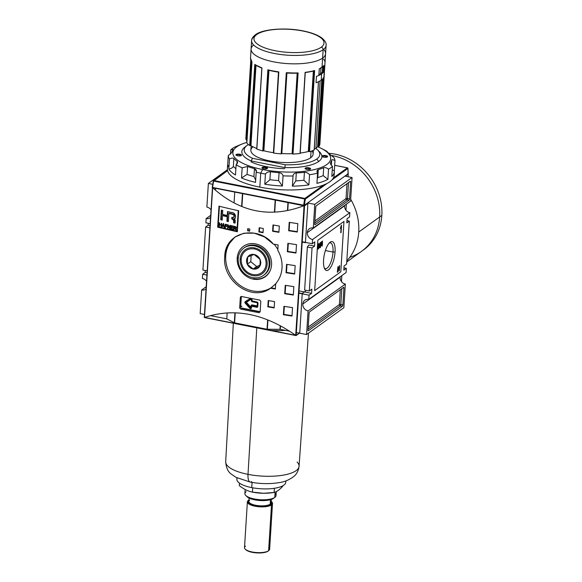 <?xml version="1.0" encoding="UTF-8"?>
<svg xmlns="http://www.w3.org/2000/svg" width="582" height="582" viewBox="0 0 582 582"><rect width="100%" height="100%" fill="white"/><g stroke="black" fill="none" stroke-linecap="round" stroke-linejoin="round"><path stroke-width="0.87" d="M206.159 218.606L210.699 215.333L206.159 218.606L205.89 222.804L210.175 223.648L205.89 222.804L206.159 218.606A6.126 5.369 -125.8 0 0 210.568 217.421A6.126 5.369 54.2 0 1 210.102 217.806A6.126 5.369 54.2 0 1 206.159 218.606M208.276 223.277L208.152 225.19L205.628 227.009L202.922 270.048L207.207 270.892L202.922 270.048L205.628 227.009L209.913 227.853L205.628 227.009L208.152 225.19L210.058 225.561L208.152 225.19L208.276 223.277M205.184 272.427L205.3 270.514L205.184 272.427L202.652 274.246L202.391 278.443A6.126 5.369 54.2 0 1 206.552 281.324A6.126 5.369 -125.8 0 0 202.391 278.443L202.652 274.246L206.945 275.09L202.652 274.246L205.184 272.427L207.083 272.805L205.184 272.427M201.663 289.996L200.179 313.611L204.464 314.455L200.179 313.611L201.663 289.996L206.21 286.722L201.663 289.996A6.126 5.369 -125.8 0 0 206.079 288.803A6.126 5.369 54.2 0 1 205.606 289.189A6.126 5.369 54.2 0 1 201.663 289.996M227.147 312.956L226.784 318.849L210.538 315.648L226.784 318.849L210.538 315.648L226.784 318.849L234.313 322.799L226.784 318.849L227.147 312.956M208.371 183.439L206.879 207.061A6.126 5.369 54.2 0 1 211.04 209.935A6.126 5.369 -125.8 0 0 206.879 207.061L208.371 183.439L212.706 184.29L208.371 183.439L227.402 169.74L208.371 183.439M234.75 192.169L234.073 202.914L234.75 192.169M231.301 214.016L231.33 213.609L231.301 214.016M217.799 225.147L218.214 225.234L217.799 225.147M227.424 219.683A3.397 2.975 54.2 0 1 226.936 220.687A3.397 2.975 -125.8 0 0 227.424 219.683M221.844 220.025A3.397 2.975 54.2 0 1 221.589 219.538A3.397 2.975 -125.8 0 0 221.844 220.025M226.238 216.104A3.397 2.975 54.2 0 1 226.74 216.642A3.397 2.975 54.2 0 0 226.238 216.104M227.155 217.312A3.397 2.975 54.2 0 1 227.497 218.476A3.397 2.975 54.2 0 0 227.155 217.312M223.357 215.835A2.786 2.437 54.2 0 1 224.259 215.631A2.786 2.437 -125.8 0 0 223.357 215.835M225.532 215.937A2.786 2.437 54.2 0 1 226.34 216.548A2.786 2.437 -125.8 0 0 225.532 215.937M227.111 217.952A2.786 2.437 54.2 0 1 227.009 219.61A2.786 2.437 54.2 0 0 227.191 218.803A2.786 2.437 -125.8 0 0 227.111 217.952M240.919 303.368L239.973 303.186L240.919 303.368M311.588 293.357L299.199 290.92L311.588 293.357L311.85 289.159L309.326 290.978L304.641 290.054L307.354 247.015L304.641 290.054L309.326 290.978L311.85 289.159L311.588 293.357L309.064 295.176L308.795 299.374L346.079 272.536L346.341 268.331L346.079 272.536L308.795 299.374A6.126 5.369 -125.8 0 0 304.852 300.174A6.126 5.369 -125.8 0 0 302.807 304.044A6.126 5.369 -125.8 0 0 308.074 310.919L306.583 334.541L343.867 307.703L306.583 334.541L299.475 333.144L306.583 334.541L308.074 310.919L345.352 284.081A6.126 5.369 54.2 0 1 340.084 277.199A6.126 5.369 54.2 0 1 340.121 276.821A6.126 5.369 -125.8 0 0 340.084 277.199L302.807 304.044A6.126 5.369 54.2 0 1 308.795 299.374L309.064 295.176L299.053 293.204L309.064 295.176L311.588 293.357M314.564 246.113L308.831 244.986L307.354 247.015L312.032 247.932L309.326 290.978L312.032 247.932L307.354 247.015L308.831 244.986L314.564 246.113L312.032 247.932L314.564 246.113L314.826 241.916L312.301 243.734L302.291 241.77L312.301 243.734L314.826 241.916L314.564 246.113M233.367 219.501L233.404 218.956L233.367 219.501M233.666 214.758L233.702 214.212L233.666 214.758M253.403 278.756A18.711 16.398 -125.8 0 0 265.45 276.312A18.711 16.398 -125.8 0 0 270.703 269.313A18.711 16.398 54.2 0 1 253.403 278.756M343.817 270.15L346.341 268.331L343.962 267.865L346.341 268.331L343.817 270.15L344.078 265.952L346.603 264.133L349.316 221.095L346.603 264.133L344.078 265.952L343.817 270.15M346.785 222.913L349.316 221.095L346.93 220.629L349.316 221.095L346.785 222.913L347.054 218.716L346.785 222.913M347.054 218.716L349.578 216.897L349.84 212.699L349.578 216.897L347.054 218.716M344.58 205.817A6.126 5.369 -125.8 0 0 349.84 212.699L312.563 239.537L312.301 243.734L312.563 239.537A6.126 5.369 -125.8 0 1 307.296 232.655A6.126 5.369 54.2 0 1 313.291 227.991A6.126 5.369 -125.8 0 0 309.348 228.791A6.126 5.369 -125.8 0 0 307.296 232.655A6.126 5.369 -125.8 0 0 312.563 239.537L349.84 212.699A6.126 5.369 54.2 0 1 344.58 205.817A6.126 5.369 54.2 0 1 344.617 205.439A6.126 5.369 -125.8 0 0 344.58 205.817L307.296 232.655M337.895 266.898L337.342 272.311L337.895 266.898M322.217 244.898L322.137 246.179L321.992 245.058L321.235 245.597L322.457 240.992L322.137 246.179L321.992 245.058L321.235 245.597L322.457 240.992L322.435 244.738L321.584 244.978L322.217 244.898M320.202 242.556L319.787 247.867L320.049 243.771L319.576 244.847L319.62 244.229L320.34 242.454L320.013 247.706L320.049 243.771L319.576 244.847L320.202 242.556M335.072 251.897A14.71 5.173 101.1 0 0 330.045 242.279A14.71 5.173 101.1 0 0 323.57 260.176A14.71 5.173 101.1 0 0 324.778 269.037A14.71 5.173 101.1 0 0 330.831 267.073A14.71 5.173 101.1 0 0 335.072 251.897A14.71 5.173 -78.9 0 1 328.444 269.903A14.71 5.173 -78.9 0 1 323.57 260.176A14.71 5.173 -78.9 0 1 330.19 242.17A14.71 5.173 -78.9 0 1 335.072 251.897L333.02 252.05A13.146 4.627 101.1 0 0 330.416 242.854A13.146 4.627 101.1 0 0 329.259 243.014A13.146 4.627 -78.9 0 1 333.02 252.05A13.146 4.627 101.1 0 1 325.345 268.651A13.146 4.627 101.1 0 1 324.334 268.062A13.146 4.627 101.1 0 0 329.587 264.985A13.146 4.627 101.1 0 0 333.02 252.05L325.389 250.551M317.445 248.383L318.267 248.441L318.827 247.517L318.885 246.521L318.383 246.884L318.419 246.281L319.147 245.757L319.023 247.699L318.252 249.038L317.714 248.929L318.252 249.038C317.656 249.242 317.416 248.572 317.525 247.015L318.572 243.662L319.191 244.695L318.972 245.015L318.529 244.273L317.881 245.728L318.267 248.441L318.827 247.517L318.885 246.521L318.383 246.884L318.419 246.281L319.147 245.757L319.023 247.699L317.954 249.125M318.252 249.038C317.656 249.242 317.416 248.572 317.525 247.015L318.841 243.582M318.107 244.091L318.718 244.214L317.75 246.826L318.267 248.441M321.468 241.646L320.456 247.379L321.468 241.646M341.336 225.336L340.761 232.764L341.125 227.038L340.47 228.544L340.521 227.671L341.539 225.19L341.074 232.538L341.125 227.038L340.47 228.544L341.336 225.336M338.462 267.618L337.982 271.845L338.317 266.6L339.175 269.866L339.43 265.792L339.328 270.885L338.462 267.618L337.982 271.845L338.317 266.6L339.175 269.866L339.655 265.632L339.328 270.885L338.462 267.618M242.432 193.682L241.632 206.435L242.432 193.682M275.177 200.121L274.42 212.132L275.177 200.121M287.952 202.638L287.457 210.538L287.952 202.638M307.616 202.958L314.775 204.369L313.291 227.991L350.568 201.146L352.052 177.532L350.568 201.146L313.291 227.991L314.775 204.369L352.052 177.532L314.775 204.369L307.616 202.958M291.735 231.207A3.397 2.975 54.2 0 1 291.844 230.843A3.397 2.975 54.2 0 0 291.735 231.207M292.506 231.33A2.786 2.437 54.2 0 1 292.608 230.959A2.786 2.437 -125.8 0 0 292.506 231.33M315.764 207.163L314.709 223.961L315.764 207.163A1.113 0.393 -78.9 0 1 316.266 205.802L350.233 181.344L316.266 205.802A1.113 0.393 -78.9 0 0 315.764 207.163M350.233 181.344A1.113 0.393 -78.9 0 1 350.386 181.3A1.113 0.393 -78.9 0 1 350.604 182.079L349.549 198.877L350.604 182.079L349.513 181.868L350.604 182.079A1.113 0.393 -78.9 0 0 350.233 181.344M349.549 198.877A1.113 0.393 -78.9 0 1 349.047 200.237L315.073 224.696L349.047 200.237L347.003 199.837L349.047 200.237A1.113 0.393 -78.9 0 0 349.549 198.877L347.498 198.477L348.502 182.595L347.498 198.477L349.549 198.877M315.073 224.696A1.113 0.393 -78.9 0 1 314.927 224.739A1.113 0.393 -78.9 0 1 314.709 223.961A1.113 0.393 -78.9 0 0 315.073 224.696L315.073 224.696M344.893 176.12L352.052 177.532L344.893 176.12M340.084 277.199A6.126 5.369 -125.8 0 0 345.352 284.081L343.867 307.703L345.352 284.081L308.074 310.919A6.126 5.369 -125.8 0 1 302.807 304.044M342.878 304.903L343.933 288.112L342.878 304.903A1.113 0.393 -78.9 0 1 342.376 306.27L308.402 330.729L342.376 306.27L340.332 305.863L342.376 306.27A1.113 0.393 -78.9 0 0 342.878 304.903L340.834 304.502L341.83 288.621L340.834 304.502A1.113 0.364 3.6 0 0 339.371 304.612L308.22 327.04L339.371 304.612L340.31 289.712L339.371 304.612A1.113 0.975 54.2 0 0 340.332 305.863A1.113 0.393 101.1 0 0 340.834 304.502L342.878 304.903M308.402 330.729A1.113 0.393 -78.9 0 1 308.256 330.772A1.113 0.393 -78.9 0 1 308.038 329.987L309.093 313.196L308.038 329.987A1.113 0.393 -78.9 0 0 308.402 330.729L308.402 330.729M309.093 313.196A1.113 0.393 -78.9 0 1 309.595 311.828L343.562 287.37L309.595 311.828A1.113 0.393 -78.9 0 0 309.093 313.196M343.562 287.37A1.113 0.393 -78.9 0 1 343.715 287.326A1.113 0.393 -78.9 0 1 343.933 288.112L342.842 287.894L343.933 288.112A1.113 0.393 -78.9 0 0 343.562 287.37M234.939 312.825L234.313 322.799L234.939 312.825M260.089 311.93L241.675 308.307L260.089 311.93M267.051 329.245L234.313 322.799L267.051 329.245L267.64 319.874L267.051 329.245L279.986 329.31L267.051 329.245M280.211 325.738L279.986 329.31L289.516 331.187L280.284 329.368L267.356 329.303L234.611 322.865L267.356 329.303L280.284 329.368L289.516 331.187L279.986 329.31L280.211 325.738M296.58 332.577L299.286 333.108L296.58 332.577M285.34 290.505L284.925 290.425L285.34 290.505M285.384 289.712L284.947 290.025L285.384 289.712M254.64 245.895A16.82 14.739 -125.8 0 0 238.198 258.714A16.82 14.739 -125.8 0 0 252.646 277.599A16.82 14.739 54.2 0 0 269.095 264.788A16.82 14.739 54.2 0 0 254.64 245.895L255.513 245.269A16.82 14.739 -125.8 0 1 269.335 258.415A16.82 14.739 -125.8 0 1 263.901 275.075A16.82 14.739 -125.8 0 0 264.344 274.777A16.82 14.739 -125.8 0 0 269.248 258.124A16.82 14.739 -125.8 0 0 255.513 245.269A16.82 14.739 -125.8 0 0 244.687 247.474L243.814 248.099A16.82 14.739 -125.8 0 0 238.911 264.745A16.82 14.739 -125.8 0 0 252.646 277.599A16.82 14.739 -125.8 0 0 263.471 275.402A16.82 14.739 -125.8 0 0 268.382 258.757A16.82 14.739 -125.8 0 0 254.64 245.895A16.82 14.739 -125.8 0 0 243.814 248.099M240.133 259.092A14.71 12.891 54.2 0 1 254.516 247.888A14.71 12.891 54.2 0 1 267.16 264.41A14.71 12.891 -125.8 0 0 254.516 247.888A14.71 12.891 -125.8 0 0 240.133 259.092A14.71 12.891 -125.8 0 0 252.77 275.613A14.71 12.891 -125.8 0 0 267.16 264.41A14.71 12.891 54.2 0 1 252.77 275.613A14.71 12.891 54.2 0 1 240.133 259.092L241.224 259.005M240.701 306.787L241.341 296.58L240.701 306.787A1.113 0.975 -125.8 0 0 240.715 307.056A1.113 0.975 -125.8 0 1 240.701 306.787M260.074 311.661L241.661 308.038L260.074 311.661A1.113 0.975 -125.8 0 0 260.154 311.676A1.113 0.975 -125.8 0 1 260.074 311.661M317.99 248.492L317.685 248.878L317.99 248.492M317.954 243.545L318.58 244.578L317.954 243.545M318.572 243.662L319.191 244.695L318.972 245.015L318.529 244.273M318.361 244.891L317.918 244.156L318.361 244.891M321.38 244.935L321.992 245.058L321.38 244.935M321.831 244.535L322.435 244.738L321.831 244.535M321.562 244.724L322.035 244.382L322.152 242.49L321.344 244.68L321.941 242.454L322.035 244.382L321.562 244.724M348.218 173.698L347.84 173.625L348.218 173.698L348.036 176.739L348.218 173.698L345.33 176.208L348.203 174.134M237.194 258.117A18.711 16.398 54.2 0 1 255.491 243.858A18.711 16.398 54.2 0 1 271.568 264.875A18.711 16.398 54.2 0 1 253.272 279.134A18.711 16.398 54.2 0 1 237.194 258.117A18.711 16.398 -125.8 0 0 246.528 276.334A18.711 16.398 -125.8 0 0 265.319 276.683A18.711 16.398 -125.8 0 0 271.568 264.875A18.711 16.398 -125.8 0 0 262.242 246.659A18.711 16.398 -125.8 0 0 243.451 246.31A18.711 16.398 -125.8 0 0 237.194 258.117L238.103 257.455M265.661 276.428A18.711 16.398 54.2 0 1 260.423 278.625A18.711 16.398 -125.8 0 0 265.661 276.428M225.736 255.862A31.188 27.332 -125.8 0 0 241.043 286.06A31.188 27.332 -125.8 0 0 272.18 287.108A31.188 27.332 -125.8 0 1 241.043 286.06A31.188 27.332 -125.8 0 1 225.736 255.862A31.188 27.332 -125.8 0 1 235.506 236.67A31.188 27.332 -125.8 0 0 225.736 255.862L224.739 256.582L227.751 245.408L234.859 237.121L243.88 233.2L254.254 233.164L264.534 236.961L273.402 244.127A334.184 110.005 3.6 0 0 278.116 244.935L277.789 250.216C280.946 255.811 282.365 261.689 282.03 267.851C281.601 273.977 279.484 279.273 275.679 283.74L275.344 289.021A334.184 110.005 -176.4 0 1 270.623 288.221C251.911 302.378 221.895 280.757 224.739 256.582C224.928 232.094 256.822 224.245 273.402 244.127A334.184 110.005 3.6 0 0 278.116 244.935L277.789 250.216C280.946 255.811 282.365 261.689 282.03 267.851C281.601 273.977 279.484 279.273 275.679 283.74L275.344 289.021A334.184 110.005 -176.4 0 1 270.623 288.221C251.911 302.378 221.895 280.757 224.739 256.582M276.115 283.427L271.059 287.901A333.064 109.634 3.6 0 0 275.366 288.636A333.064 109.634 3.6 0 1 271.059 287.901L275.664 283.936M275.475 200.179L274.726 212.117L275.475 200.179M273.54 231.025L273.511 231.41L273.54 231.025M242.738 193.741L241.93 206.552L242.738 193.741M218.141 226.805L219.399 206.748L218.141 226.805A334.184 110.005 3.6 0 0 236.932 231.185A334.184 110.005 -176.4 0 1 218.141 226.805M238.191 211.135L236.932 231.185L238.191 211.135L238.627 210.822L238.191 211.135M230.756 228.988A334.184 110.005 3.6 0 0 233.098 229.519L233.127 229.119A334.184 110.005 -176.4 0 1 231.192 228.682L231.265 227.533A334.184 110.005 3.6 0 0 233.026 227.926L233.055 227.533A334.184 110.005 -176.4 0 1 231.294 227.133L231.36 226.063A334.184 110.005 3.6 0 0 233.244 226.493L233.273 226.092A334.184 110.005 -176.4 0 1 230.967 225.569L230.756 228.988L230.967 225.569A334.184 110.005 3.6 0 0 233.273 226.092L233.244 226.493A334.184 110.005 -176.4 0 1 231.36 226.063L231.294 227.133A334.184 110.005 3.6 0 0 233.055 227.533L233.026 227.926A334.184 110.005 -176.4 0 1 231.265 227.533L231.192 228.682A333.064 109.634 -176.4 0 1 231.192 228.675L230.756 228.988A334.184 110.005 -176.4 0 0 233.098 229.519L233.127 229.119A334.184 110.005 3.6 0 1 231.192 228.682L231.381 225.663L231.192 228.675A333.064 109.634 -176.4 0 1 231.192 228.675L230.756 228.988M225.911 225.867L225.474 226.187A334.184 110.005 3.6 0 0 226.929 226.529L226.951 226.129A334.184 110.005 -176.4 0 1 225.503 225.787L225.569 224.717A334.184 110.005 3.6 0 0 227.227 225.11L227.256 224.71A334.184 110.005 -176.4 0 1 225.176 224.223L224.965 227.642A334.184 110.005 3.6 0 0 225.38 227.737L225.474 226.187L225.38 227.737A334.184 110.005 -176.4 0 1 224.965 227.642L225.176 224.223A334.184 110.005 3.6 0 0 227.256 224.71L227.227 225.11A334.184 110.005 -176.4 0 1 225.569 224.717L225.503 225.787A334.184 110.005 3.6 0 0 226.951 226.129L226.929 226.529A334.184 110.005 -176.4 0 1 225.474 226.187L225.896 225.881M219.487 224.696A334.184 110.005 3.6 0 0 221.095 225.088L220.993 226.689A334.184 110.005 3.6 0 0 221.407 226.791L221.618 223.364A334.184 110.005 -176.4 0 1 221.211 223.27L221.116 224.688A334.184 110.005 -176.4 0 1 219.516 224.296L219.603 222.877A334.184 110.005 -176.4 0 1 219.196 222.775L218.978 226.194A334.184 110.005 3.6 0 0 219.385 226.296L219.516 224.296A334.184 110.005 3.6 0 0 221.116 224.688L221.211 223.27A334.184 110.005 3.6 0 0 221.618 223.364L221.407 226.791A334.184 110.005 -176.4 0 1 220.993 226.689L221.095 225.088A334.184 110.005 -176.4 0 1 219.487 224.696L219.385 226.296A334.184 110.005 -176.4 0 1 218.978 226.194L219.196 222.775A334.184 110.005 3.6 0 0 219.603 222.877L219.494 224.696L219.909 224.397L219.487 224.696M233.36 217.581L233.957 216.999L233.935 215.093L232.051 214.183A334.184 110.005 -176.4 0 1 228.872 213.456L229.315 213.143A333.064 109.634 3.6 0 0 232.487 213.87A333.064 109.634 3.6 0 1 229.315 213.143L228.872 213.456L228.362 221.567A334.184 110.005 -176.4 0 1 226.907 221.225L227.191 216.744A334.184 110.005 -176.4 0 1 222.462 215.616L222.899 215.304A333.064 109.634 3.6 0 0 227.627 216.431A333.064 109.634 3.6 0 1 222.899 215.304L222.462 215.616L222.178 220.098A334.184 110.005 -176.4 0 1 220.731 219.749L221.342 210.08A334.184 110.005 3.6 0 0 222.782 210.429L222.535 214.372A334.184 110.005 3.6 0 0 227.264 215.493L227.7 215.18A333.064 109.634 -176.4 0 1 227.293 215.085A333.064 109.634 -176.4 0 0 227.7 215.18L227.926 211.652L227.7 215.18L227.264 215.493L227.511 211.557A334.184 110.005 3.6 0 0 231.454 212.466C234.648 211.95 237.26 217.282 234.277 218.708L235.215 221.24L235.099 223.102A334.184 110.005 -176.4 0 1 233.629 222.775L233.746 220.92L232.727 219.174L231.731 218.897L231.825 217.392L233.804 217.326L234.044 215.435L233.513 214.649L232.051 214.183A334.184 110.005 -176.4 0 1 228.872 213.456L228.362 221.567A334.184 110.005 -176.4 0 1 226.907 221.225L227.191 216.744A334.184 110.005 -176.4 0 1 222.462 215.616L222.178 220.098A334.184 110.005 -176.4 0 1 220.731 219.749L221.342 210.08A334.184 110.005 3.6 0 0 222.782 210.429L222.535 214.372A334.184 110.005 3.6 0 0 227.264 215.493L227.511 211.557A334.184 110.005 3.6 0 0 231.454 212.466M234.793 218.585L234.277 218.708L235.179 220.28L235.099 223.102A334.184 110.005 -176.4 0 1 233.629 222.775L233.666 219.909L231.731 218.897L231.825 217.392L232.829 217.566M221.735 226.871A334.184 110.005 3.6 0 0 222.171 226.973L222.55 226.027A334.184 110.005 3.6 0 0 223.815 226.333L224.07 227.431A334.184 110.005 3.6 0 0 224.507 227.533L223.568 223.837A334.184 110.005 -176.4 0 1 223.102 223.721L221.735 226.871L223.102 223.721A334.184 110.005 3.6 0 0 223.568 223.837L224.507 227.533A334.184 110.005 -176.4 0 1 224.07 227.431L223.815 226.333A334.184 110.005 -176.4 0 1 222.55 226.027L222.171 226.973A334.184 110.005 -176.4 0 1 221.735 226.871L223.539 223.408L221.735 226.871M228.209 225.7L229.635 228.733A334.184 110.005 3.6 0 0 230.086 228.835L230.297 225.416A334.184 110.005 -176.4 0 1 229.883 225.321L229.715 227.991L228.282 224.95A334.184 110.005 -176.4 0 1 227.838 224.848L227.62 228.268A334.184 110.005 3.6 0 0 228.035 228.362L228.209 225.7L228.035 228.362A334.184 110.005 -176.4 0 1 227.62 228.268L227.838 224.848A334.184 110.005 3.6 0 0 228.282 224.95L229.715 227.991L229.883 225.321A334.184 110.005 3.6 0 0 230.297 225.416L230.086 228.835A334.184 110.005 -176.4 0 1 229.635 228.733L228.209 225.7L228.522 225.467L228.209 225.7M236.357 228.115L235.426 228.486L236.467 230.276A334.184 110.005 -176.4 0 1 235.979 230.166L235.914 229.112L235.586 229.344L234.684 228.348L235.979 230.166A334.184 110.005 3.6 0 0 236.467 230.276L235.426 228.486L236.372 227.737L235.303 226.543A334.184 110.005 -176.4 0 1 233.906 226.231L233.688 229.657A334.184 110.005 3.6 0 0 234.11 229.752L234.204 228.239A334.184 110.005 3.6 0 0 234.684 228.348A334.184 110.005 -176.4 0 1 234.204 228.239L234.11 229.752A334.184 110.005 -176.4 0 1 233.688 229.657L233.906 226.231A334.184 110.005 3.6 0 0 235.303 226.543L236.372 227.737L235.426 228.486L236.372 227.737M215.616 188.408L215.5 190.205L215.616 188.408M233.673 214.205L233.637 214.736L233.673 214.205M233.375 218.941L233.338 219.479L233.375 218.941M232.655 230.305L232.633 230.712L232.655 230.305M307.602 202.972A0.444 0.393 54.2 0 1 307.893 203.438L305.419 242.701L307.893 203.438A0.444 0.393 -125.8 0 0 307.602 202.972M305.419 242.701L302.276 242.083L305.768 242.454M302.225 293.51L299.075 292.892L302.225 293.51L299.752 332.773A0.444 0.393 54.2 0 1 299.606 333.057L296.143 335.545L304.553 205.839L307.893 203.438L304.299 205.592L296.129 335.559L299.752 332.773L302.225 293.51L305.535 291.131L302.225 293.51M288.257 202.696L287.77 210.48L288.257 202.696M280.502 325.898L280.284 329.368L280.502 325.898M204.697 317.576L296.129 335.559L304.044 205.708L212.656 187.739L204.5 317.445L295.685 335.312C264.512 313.523 234.175 307.558 204.682 317.416L296.129 335.559L204.682 317.416C234.175 307.558 264.512 313.523 295.685 335.312L304.299 205.592L303.833 205.759C270.492 218.388 240.162 212.423 212.83 187.862C240.162 212.423 270.492 218.388 303.833 205.759L212.495 187.535L204.326 317.503L212.597 187.462M237.347 231.76A334.184 110.005 -176.4 0 1 217.675 227.169L218.992 206.173A334.184 110.005 3.6 0 0 238.671 210.764L237.347 231.76A334.184 110.005 -176.4 0 1 217.675 227.169L218.992 206.173A334.184 110.005 3.6 0 0 238.671 210.764L237.347 231.76M247.605 230.748L247.736 228.646A334.184 110.005 3.6 0 0 249.765 229.061L249.634 231.163A334.184 110.005 -176.4 0 1 247.605 230.748L247.736 228.646A334.184 110.005 3.6 0 0 249.765 229.061L249.634 231.163A334.184 110.005 -176.4 0 1 247.605 230.748L248.041 230.436A333.064 109.634 3.6 0 0 249.656 230.763A333.064 109.634 3.6 0 1 248.041 230.436L248.15 228.733L248.041 230.436M258.903 231.927L259.165 227.729A334.184 110.005 3.6 0 0 263.29 228.508L263.028 232.705A334.184 110.005 -176.4 0 1 258.903 231.927L259.165 227.729A334.184 110.005 3.6 0 0 263.29 228.508L263.028 232.705A334.184 110.005 -176.4 0 1 258.903 231.927L259.339 231.614A333.064 109.634 3.6 0 0 263.049 232.32A333.064 109.634 3.6 0 1 259.339 231.614L259.579 227.809L259.339 231.614M267.844 306.838L268.237 300.538A334.184 110.005 3.6 0 0 274.551 301.622L274.158 307.922A334.184 110.005 -176.4 0 1 267.844 306.838L268.237 300.538A334.184 110.005 3.6 0 0 274.551 301.622L274.158 307.922A334.184 110.005 -176.4 0 1 267.844 306.838L268.28 306.525A333.064 109.634 3.6 0 0 274.18 307.536A333.064 109.634 3.6 0 1 268.28 306.525L268.651 300.61L268.28 306.525M272.602 231.25L272.994 224.95A334.184 110.005 3.6 0 0 279.309 226.034L278.909 232.334A334.184 110.005 -176.4 0 1 272.602 231.25L272.994 224.95A334.184 110.005 3.6 0 0 279.309 226.034L278.909 232.334A334.184 110.005 -176.4 0 1 272.602 231.25L273.031 230.938A333.064 109.634 3.6 0 0 278.938 231.949A333.064 109.634 3.6 0 1 273.031 230.938L273.409 225.023L273.031 230.938M283.398 314.717L283.921 306.321A334.184 110.005 3.6 0 0 292.528 307.623L292.004 316.026A334.184 110.005 -176.4 0 1 283.398 314.717L283.921 306.321A334.184 110.005 3.6 0 0 292.528 307.623L292.004 316.026A334.184 110.005 -176.4 0 1 283.398 314.717L283.834 314.404A333.064 109.634 3.6 0 0 292.026 315.648A333.064 109.634 3.6 0 1 283.834 314.404L284.336 306.387L283.834 314.404M284.714 293.721L285.245 285.326A334.184 110.005 3.6 0 0 293.852 286.628L293.321 295.03A334.184 110.005 -176.4 0 1 284.714 293.721L285.245 285.326A334.184 110.005 3.6 0 0 293.852 286.628L293.321 295.03A334.184 110.005 -176.4 0 1 284.714 293.721L285.151 293.408A333.064 109.634 3.6 0 0 293.343 294.652A333.064 109.634 3.6 0 1 285.151 293.408L285.66 285.391L285.151 293.408M288.679 230.734L289.21 222.339A334.184 110.005 3.6 0 0 297.817 223.641L297.286 232.043A334.184 110.005 -176.4 0 1 288.679 230.734L289.21 222.339A334.184 110.005 3.6 0 0 297.817 223.641L297.286 232.043A334.184 110.005 -176.4 0 1 288.679 230.734L289.116 230.421A333.064 109.634 3.6 0 0 297.307 231.665A333.064 109.634 3.6 0 1 289.116 230.421L289.618 222.404L289.116 230.421M287.355 251.73L287.886 243.334A334.184 110.005 3.6 0 0 296.493 244.636L295.962 253.039A334.184 110.005 -176.4 0 1 287.355 251.73L287.886 243.334A334.184 110.005 3.6 0 0 296.493 244.636L295.962 253.039A334.184 110.005 -176.4 0 1 287.355 251.73L287.799 251.417A333.064 109.634 3.6 0 0 295.991 252.661A333.064 109.634 3.6 0 1 287.799 251.417L288.301 243.4L287.799 251.417M286.038 272.725L286.562 264.33A334.184 110.005 3.6 0 0 295.169 265.632L294.645 274.035A334.184 110.005 -176.4 0 1 286.038 272.725L286.562 264.33A334.184 110.005 3.6 0 0 295.169 265.632L294.645 274.035A334.184 110.005 -176.4 0 1 286.038 272.725L286.475 272.412A333.064 109.634 3.6 0 0 294.667 273.656A333.064 109.634 3.6 0 1 286.475 272.412L286.977 264.395L286.475 272.412M259.834 300.086A334.184 110.005 -176.4 0 1 241.421 296.464A334.184 110.005 3.6 0 0 259.834 300.086L260.809 301.331L260.147 311.828L260.809 301.331L259.834 300.086M260.147 311.828L259.041 312.687A334.184 110.005 -176.4 0 1 240.628 309.064A334.184 110.005 3.6 0 0 259.041 312.687L260.147 311.828M240.628 309.064L239.682 307.798L240.344 297.3L239.682 307.798L241.879 306.219L239.697 308.038L240.628 309.064L241.959 308.104L240.628 309.064M241.421 296.464L240.344 297.3L241.486 296.478L240.344 297.3L241.421 296.464L240.715 296.602M268.782 306.612L268.76 306.998L268.782 306.612M267.938 319.991L267.356 329.303L267.938 319.991M235.244 312.84L234.611 322.865L235.244 312.84M212.495 187.535L204.333 317.066M274.238 244.273L277.847 249.256L274.238 244.273M237.369 230.872L236.932 231.185L237.369 230.872L238.627 210.822L237.369 230.872M218.112 226.849L219.407 206.275L218.112 226.849A333.064 109.634 3.6 0 0 237.376 231.352A333.064 109.634 3.6 0 1 218.112 226.849L217.675 227.169M234.713 218.395L234.277 218.708L235.121 218.628M221.175 219.436L221.757 210.182L221.175 219.436A333.064 109.634 3.6 0 0 222.2 219.683A333.064 109.634 3.6 0 1 221.175 219.436L220.731 219.749M227.344 220.913L227.627 216.431L227.344 220.913A333.064 109.634 3.6 0 0 228.391 221.16A333.064 109.634 3.6 0 1 227.344 220.913L226.907 221.225M233.738 217.275L234.393 216.686L234.379 214.794L232.487 213.87L234.379 214.794L234.102 217.151M234.066 222.462L234.051 219.472L232.167 218.585L232.24 217.464L232.167 218.585L233.164 218.861L234.182 220.607L234.066 222.462A333.064 109.634 3.6 0 0 235.128 222.702A333.064 109.634 3.6 0 1 234.066 222.462L233.629 222.775M221.531 224.776L221.095 225.088L221.531 224.776A333.064 109.634 -176.4 0 1 221.138 224.674L221.618 223.364L221.116 224.688A333.064 109.634 -176.4 0 0 221.531 224.776L220.993 226.689L221.531 224.776M219.414 225.881L218.978 226.194L219.414 225.881M224.114 225.983A333.064 109.634 -176.4 0 1 223.735 225.889A333.064 109.634 -176.4 0 0 224.114 225.983M222.971 225.721L222.55 226.027L222.971 225.721M223.102 224.747L223.313 224.135L223.721 225.903A334.184 110.005 -176.4 0 1 222.702 225.656L223.597 223.932L223.721 225.903A334.184 110.005 -176.4 0 1 222.702 225.656L223.102 224.747M225.401 227.329L224.965 227.642L225.401 227.329L225.59 224.317L225.401 227.329M225.991 224.412L225.569 224.717L225.991 224.412M230.072 228.42L229.635 228.733L229.832 227.904L230.072 228.42A333.064 109.634 -176.4 0 0 230.108 228.428A333.064 109.634 -176.4 0 1 230.072 228.42M228.064 227.955A333.064 109.634 -176.4 0 1 228.057 227.955L227.62 228.268L228.057 227.955L228.246 224.943L228.057 227.955A333.064 109.634 -176.4 0 1 228.057 227.955M230.152 227.678L229.715 227.991L230.29 225.416L230.152 227.678M231.789 225.758L231.36 226.063L231.789 225.758M231.694 227.22L231.265 227.533L231.694 227.22M234.633 227.926L234.204 228.239L234.633 227.926M234.131 229.344A333.064 109.634 -176.4 0 1 234.124 229.337L233.688 229.657L234.124 229.337L234.313 226.325L234.124 229.337A333.064 109.634 -176.4 0 0 234.131 229.344M235.303 226.951L235.95 227.649L235.128 228.042A334.184 110.005 -176.4 0 1 234.226 227.838L234.299 226.725A334.184 110.005 3.6 0 0 235.303 226.951L235.95 227.649L235.121 228.035A334.184 110.005 -176.4 0 1 234.226 227.838L234.299 226.725A334.184 110.005 3.6 0 0 235.303 226.951L235.703 226.66L235.303 226.951M236.336 227.366L235.95 227.649L236.336 227.366M234.728 226.42L234.299 226.725L234.728 226.42M212.561 187.455L303.615 205.366L304.881 198.447L213.82 180.536A0.56 0.487 -125.8 0 0 213.274 180.958A0.56 0.487 54.2 0 1 213.82 180.536L304.881 198.447L304.648 198.986L213.587 181.075L227.569 170.635L213.238 180.973L212.561 187.455L304.357 205.308L303.615 205.366L304.648 198.986L305.361 199.073L327.077 183.439L305.361 199.073L213.587 181.075L212.561 187.455L213.274 180.995M347.869 173.509L348.152 173.771L304.357 205.308L305.361 199.073L304.357 205.308L348.152 173.771L347.81 168.169M255.149 64.755L254.8 64.384L249.693 145.522L250.187 145.587L249.693 145.522A37.313 12.28 -176.4 0 1 246.87 143.056L246.87 143.056A37.313 12.28 3.6 0 0 249.693 145.522L254.792 64.376L255.229 64.762L254.792 64.376A37.313 12.28 3.6 0 0 261.944 67.919L256.837 149.065A37.313 12.28 3.6 0 0 262.78 150.934A37.313 12.28 -176.4 0 1 256.837 149.065L261.944 67.919L255.032 64.704M297.729 73.128L286.308 72.714L281.201 153.859A37.313 12.28 -176.4 0 1 273.722 153.088L273.722 153.088A37.313 12.28 3.6 0 0 281.201 153.859L286.3 72.706L281.513 153.808M314.193 70.829L314.12 70.822A36.986 12.171 -176.4 0 1 305.259 72.524L300.006 153.502A37.313 12.28 -176.4 0 1 293.001 154.041L292.579 153.924L293.001 154.041A37.313 12.28 3.6 0 0 300.006 153.502L305.23 72.532M314.164 149.974L318.478 81.727L314.185 149.96A37.313 12.28 -176.4 0 1 309.508 151.676L309.006 151.64L309.508 151.676A37.313 12.28 3.6 0 0 314.164 149.974L318.456 81.742A37.313 12.28 -176.4 0 1 316.041 82.724L316.441 76.424A37.313 12.28 3.6 0 0 318.849 75.442L319.271 68.829A37.313 12.28 3.6 0 0 322.035 67.236L323.141 49.703A2.226 1.95 -125.8 0 0 321.228 47.2A35.087 11.553 -176.4 0 1 275.279 50.743A35.087 11.553 -176.4 0 1 256.764 34.527A2.226 1.95 -125.8 0 0 254.589 36.222A37.313 12.28 3.6 0 0 274.275 53.464A37.313 12.28 3.6 0 0 323.141 49.703A37.313 12.28 -176.4 0 1 281.041 54.555A37.313 12.28 -176.4 0 1 251.62 40.616L250.515 58.149A37.313 12.28 3.6 0 0 251.977 61.903L246.855 143.019M321.62 73.849A37.313 12.28 -176.4 0 0 324.276 70.778A37.313 12.28 3.6 0 1 323.512 72.088L323.927 65.475L323.497 65.846L323.927 65.475L323.512 72.088A37.313 12.28 3.6 0 0 324.276 70.778L323.883 77.079A37.313 12.28 -176.4 0 1 323.112 78.388L318.82 146.62L318.369 146.671L318.82 146.62L323.112 78.388A37.313 12.28 -176.4 0 0 323.883 77.079A37.313 12.28 -176.4 0 1 321.22 80.149A37.313 12.28 -176.4 0 1 316.041 82.724L316.441 76.424A37.313 12.28 3.6 0 0 321.62 73.849A37.313 12.28 3.6 0 0 324.276 70.778L323.883 77.079A37.313 12.28 3.6 0 1 321.22 80.149L321.62 73.849A37.313 12.28 -176.4 0 1 316.441 76.424A37.313 12.28 3.6 0 0 318.849 75.442M324.982 63.06A37.313 12.28 3.6 0 0 325.003 62.834L319.874 144.212A37.313 12.28 -176.4 0 1 318.82 146.62A37.313 12.28 3.6 0 0 319.874 144.212L324.982 63.06A37.313 12.28 3.6 0 0 323.548 59.08M318.048 146.606L317.59 146.657A36.2 11.916 -176.4 0 1 315.91 148.184A36.2 11.916 -176.4 0 1 314.258 149.203A36.2 11.916 3.6 0 0 315.91 148.184A36.2 11.916 3.6 0 0 317.59 146.657L321.802 79.705L317.59 146.657L318.048 146.606L322.283 79.283L318.048 146.606M323.49 72.103L322.734 72.073L323.49 72.103L323.672 65.81M322.283 72.117L322.734 72.073L323.083 66.486L322.734 72.073L322.283 72.117A36.2 11.916 -176.4 0 1 320.595 73.645A36.2 11.916 -176.4 0 1 318.951 74.671A36.2 11.916 3.6 0 0 320.595 73.645A36.2 11.916 3.6 0 0 322.283 72.117L322.61 66.915L322.283 72.117M308.293 151.495A36.2 11.916 -176.4 0 1 300.203 153.059A36.2 11.916 3.6 0 0 308.293 151.495L308.795 151.531L308.293 151.495L313.349 71.062L308.293 151.495M308.795 151.531L314.084 70.866L308.795 151.531M245.808 139.207L246.528 139.345L246.15 139.214L251.089 60.695L245.808 139.207L250.791 59.997L245.808 139.207M246.95 141.491A36.2 11.916 -176.4 0 1 246.521 139.367A36.2 11.916 -176.4 0 1 246.528 139.345A36.2 11.916 3.6 0 0 246.95 141.491M250.187 145.587L250.958 145.602L250.464 145.536L255.527 65.031L250.187 145.587L255.265 64.857L250.187 145.587M256.764 148.519A36.2 11.916 -176.4 0 1 250.958 145.602A36.2 11.916 3.6 0 0 256.764 148.519M268.273 70.102L267.887 69.789L262.78 150.934L263.29 150.876M263.268 150.913L263.879 150.789L263.399 150.818L268.477 70.16L263.268 150.913L268.346 70.124L263.268 150.913M278.589 72.066L278.48 72.146A36.2 11.916 -176.4 0 1 269.684 70.458A36.2 11.916 -176.4 0 0 278.48 72.146L273.409 152.666A36.2 11.916 -176.4 0 1 263.879 150.789A36.2 11.916 3.6 0 0 273.409 152.666L278.734 71.979M281.841 153.532L281.841 153.532A36.2 11.916 3.6 0 0 292.12 153.692A36.2 11.916 -176.4 0 1 281.841 153.532L286.904 73.012L281.841 153.532M292.535 153.808L292.12 153.692L292.579 153.924L297.664 73.136L292.535 153.808M313.363 150.331L313.123 154.099A31.188 10.265 -176.4 0 1 310.643 157.773A31.188 10.265 -176.4 0 1 275.453 161.832A31.188 10.265 -176.4 0 1 250.864 150.185L251.148 145.726M316.783 158.981A37.874 12.469 -176.4 0 1 285.296 164.764L284.802 167.594L251.053 160.952L252.559 158.326L285.296 164.764A37.874 12.469 3.6 0 0 316.783 158.981A37.874 12.469 3.6 0 0 317.699 150.032A37.874 12.469 3.6 0 0 315.67 148.352A37.874 12.469 -176.4 0 1 316.783 158.981L318.696 161.483A40.1 13.197 -176.4 0 1 284.802 167.594L251.053 160.952A40.1 13.197 -176.4 0 1 241.843 151.72A40.1 13.197 -176.4 0 1 244.636 147.29L246.841 145.573A37.874 12.469 3.6 0 0 252.559 158.326A37.874 12.469 -176.4 0 1 248.383 144.54A37.874 12.469 3.6 0 0 246.841 145.573M317.699 150.032L319.663 152.004A40.1 13.197 -176.4 0 1 321.882 156.754A40.1 13.197 -176.4 0 1 318.696 161.483A40.1 13.197 3.6 0 0 318.558 151.014M262.78 150.934L267.887 69.789L268.331 70.095A36.986 12.171 -176.4 0 0 278.567 72.11L273.722 153.088L278.829 71.942L268.244 70.095M267.887 69.789A37.313 12.28 3.6 0 0 278.829 71.942A37.313 12.28 3.6 0 1 267.887 69.789L268.331 70.095A36.986 12.171 -176.4 0 0 278.567 72.11M261.936 68.072L261.944 67.919A37.313 12.28 3.6 0 1 254.792 64.376L254.792 64.376M305.252 72.51L305.113 72.357A37.313 12.28 3.6 0 0 314.615 70.531L314.12 70.822L314.615 70.531L309.508 151.676L314.273 70.815M286.584 72.786L286.904 73.012A36.2 11.916 -176.4 0 0 297.184 73.179L292.12 153.692L297.184 73.179L297.613 72.961M297.678 73.114A36.986 12.171 -176.4 0 1 286.628 72.939A36.986 12.171 -176.4 0 0 297.678 73.114L298.108 72.896L293.001 154.041L298.108 72.903L297.708 73.128L298.108 72.896A37.313 12.28 3.6 0 1 286.3 72.706L286.3 72.706A37.313 12.28 3.6 0 0 298.108 72.896M260.008 259.325L260.19 262.664L259.557 266.592A7.719 6.766 -125.8 0 0 260.736 263.144A7.719 6.766 -125.8 0 0 260.008 259.325A7.719 6.766 -125.8 0 0 254.101 254.48A7.719 6.766 -125.8 0 0 247.736 256.909A7.719 6.766 -125.8 0 0 247.277 264.177A7.719 6.766 -125.8 0 0 253.185 269.022A7.719 6.766 -125.8 0 0 259.557 266.592L253.185 269.022L247.277 264.177L247.736 256.909L254.101 254.48L260.008 259.325A7.719 6.766 54.2 0 1 260.736 263.144L260.19 262.664L260.008 259.325L254.101 254.48A7.719 6.766 54.2 0 1 260.008 259.325M254.45 248.987A13.539 11.866 -125.8 0 0 241.203 259.303A13.539 11.866 -125.8 0 0 252.843 274.515A13.539 11.866 -125.8 0 0 266.083 264.199A13.539 11.866 -125.8 0 0 254.45 248.987A13.539 11.866 54.2 0 1 266.083 264.199A13.539 11.866 54.2 0 1 252.843 274.515A13.539 11.866 -125.8 0 1 241.203 259.303A13.539 11.866 -125.8 0 1 254.45 248.987L254.829 247.954M251.148 255.469L250.762 261.674L256.669 266.512L259.834 265.312L256.669 266.512L253.185 269.022A7.719 6.766 54.2 0 1 247.277 264.177A7.719 6.766 54.2 0 1 247.736 256.909A7.719 6.766 54.2 0 1 254.101 254.48L247.736 256.909L247.277 264.177L253.185 269.022L259.557 266.592A7.719 6.766 54.2 0 1 253.185 269.022L256.669 266.512L250.762 261.674L247.277 264.177L250.762 261.674L251.148 255.469M346.741 261.98L363.583 249.86A54.584 47.833 -125.8 0 0 381.821 215.42A54.584 47.833 -125.8 0 0 328.757 153.299A54.584 47.833 -125.8 0 1 381.821 215.42A54.584 47.833 54.2 0 1 362.477 250.624M358.738 232.043A54.584 47.833 54.2 0 1 346.807 260.889A54.584 47.833 -125.8 0 0 358.738 232.043A54.584 47.833 -125.8 0 0 350.684 199.262A54.584 47.833 54.2 0 1 358.738 232.043L381.821 215.42M308.649 169.544L308.722 168.38A2.343 0.771 3.6 0 1 310.126 169.267A2.343 0.771 3.6 0 0 310.141 169.187A2.343 0.771 3.6 0 0 308.722 168.38A2.343 0.771 3.6 0 0 305.47 168.896A2.343 0.771 3.6 0 0 305.485 168.976A2.343 0.771 -176.4 0 1 308.722 168.38L308.926 167.834A2.786 0.917 3.6 0 0 305.936 167.842A2.786 0.917 3.6 0 0 305.208 168.773A2.786 0.917 3.6 0 0 306.743 169.406A2.786 0.917 3.6 0 0 310.417 169.1A2.786 0.917 3.6 0 0 308.926 167.834A2.786 0.917 -176.4 0 1 310.395 169.122A2.786 0.917 -176.4 0 1 306.743 169.406A2.786 0.917 3.6 0 1 305.274 168.118A2.786 0.917 3.6 0 1 308.926 167.834M246.892 142.415A49.012 16.136 3.6 0 0 243.385 143.536A49.012 16.136 3.6 0 0 262.606 169.508A49.012 16.136 3.6 0 0 320.035 167.929A49.012 16.136 3.6 0 0 321.373 148.439A49.012 16.136 3.6 0 0 317.561 146.693A49.012 16.136 -176.4 0 1 321.831 167.23A49.012 16.136 -176.4 0 1 262.606 169.508A49.012 16.136 -176.4 0 1 246.892 142.415M323.73 157.176A2.786 0.917 3.6 0 0 327.404 156.878A2.786 0.917 3.6 0 0 325.905 155.605A2.786 0.917 3.6 0 0 322.923 155.612A2.786 0.917 3.6 0 0 322.195 156.543A2.786 0.917 3.6 0 0 323.73 157.176A2.786 0.917 -176.4 0 0 327.375 156.893A2.786 0.917 -176.4 0 0 325.905 155.605A2.786 0.917 3.6 0 0 322.261 155.889A2.786 0.917 3.6 0 0 323.73 157.176M237.631 155.809A2.786 0.917 3.6 0 0 241.304 155.51A2.786 0.917 3.6 0 0 239.813 154.245A2.786 0.917 3.6 0 0 236.823 154.252A2.786 0.917 3.6 0 0 236.096 155.183A2.786 0.917 3.6 0 0 237.631 155.809A2.786 0.917 -176.4 0 0 241.275 155.532A2.786 0.917 -176.4 0 0 239.813 154.245A2.786 0.917 3.6 0 0 236.161 154.521A2.786 0.917 3.6 0 0 237.631 155.809M263.697 168.722A2.786 0.917 3.6 0 0 267.371 168.424A2.786 0.917 3.6 0 0 265.872 167.158A2.786 0.917 3.6 0 0 262.889 167.158A2.786 0.917 3.6 0 0 262.162 168.096A2.786 0.917 3.6 0 0 263.697 168.722A2.786 0.917 -176.4 0 0 267.342 168.438A2.786 0.917 -176.4 0 0 265.872 167.158A2.786 0.917 3.6 0 0 262.227 167.434A2.786 0.917 3.6 0 0 263.697 168.722M284.729 168.693A38.987 12.833 -176.4 0 1 266.527 166.685A38.987 12.833 -176.4 0 1 250.995 161.854A38.987 12.833 3.6 0 0 266.527 166.685A38.987 12.833 -176.4 0 0 284.729 168.693M325.636 157.315L325.709 156.151A2.343 0.771 3.6 0 1 327.106 157.038A2.343 0.771 3.6 0 0 327.128 156.958A2.343 0.771 3.6 0 0 325.709 156.151A2.343 0.771 3.6 0 0 322.457 156.667A2.343 0.771 3.6 0 0 322.464 156.747A2.343 0.771 -176.4 0 1 325.709 156.151L325.905 155.605M239.537 155.954L239.609 154.79A2.343 0.771 3.6 0 1 241.013 155.678A2.343 0.771 3.6 0 0 241.028 155.59A2.343 0.771 3.6 0 0 239.609 154.79A2.343 0.771 3.6 0 0 236.357 155.299A2.343 0.771 3.6 0 0 236.372 155.387A2.343 0.771 -176.4 0 1 239.609 154.79L239.813 154.245M265.603 168.86L265.676 167.696A2.343 0.771 3.6 0 1 267.073 168.591A2.343 0.771 3.6 0 0 267.094 168.504A2.343 0.771 3.6 0 0 265.676 167.696A2.343 0.771 3.6 0 0 262.424 168.213A2.343 0.771 3.6 0 0 262.431 168.293A2.343 0.771 -176.4 0 1 265.676 167.696L265.872 167.158M243.385 143.536L242.476 143.863A50.125 16.5 3.6 0 0 239.784 144.954L234.692 147.101A53.471 17.598 3.6 0 0 230.756 149.938A53.471 17.598 -176.4 0 1 234.692 147.101L239.784 144.954A50.125 16.5 3.6 0 1 242.941 143.696M232.989 149.843C233.28 149.261 232.531 149.29 230.756 149.938L230.494 154.143L230.756 149.938C232.531 149.29 233.28 149.261 232.989 149.843A50.125 16.5 3.6 0 0 231.767 152.637L228.26 155.612A53.471 17.598 3.6 0 0 229.475 158.981A53.471 17.598 -176.4 0 1 228.26 155.612L227.62 165.79L228.26 155.612L231.767 152.637A50.125 16.5 3.6 0 1 232.989 149.843L233.098 149.603M229.475 158.981C231.534 158.028 232.996 157.846 233.862 158.442A50.125 16.5 3.6 0 0 237.129 161.309L237.594 162.342L236.125 164.808A53.471 17.598 3.6 0 0 242.17 167.798A53.471 17.598 -176.4 0 1 236.125 164.808L235.484 174.978L236.125 164.808C237.609 163.346 237.951 162.182 237.129 161.309A50.125 16.5 3.6 0 1 233.862 158.442L233.36 166.372C232.8 167.58 231.287 168.511 228.835 169.151A53.471 17.598 3.6 0 0 235.484 174.978A53.471 17.598 -176.4 0 1 228.835 169.151L229.475 158.981C231.534 158.028 232.996 157.846 233.862 158.442L233.36 166.372A50.125 16.5 3.6 0 0 235.885 168.685A50.125 16.5 3.6 0 1 233.36 166.372C232.8 167.58 231.287 168.511 228.835 169.151L229.475 158.981M253.948 176.564L254.45 168.642L253.948 176.564A50.125 16.5 3.6 0 1 247.059 174.396L241.53 177.976L242.17 167.798L247.561 166.474A50.125 16.5 3.6 0 0 254.45 168.642L256.393 171.239L256.182 172.207A53.471 17.598 3.6 0 0 260.714 173.181A53.471 17.598 -176.4 0 1 256.182 172.207L255.542 182.377L256.182 172.207C256.771 170.526 256.196 169.34 254.45 168.642A50.125 16.5 3.6 0 1 247.561 166.474L247.059 174.396L241.53 177.976A53.471 17.598 3.6 0 0 255.542 182.377A53.471 17.598 -176.4 0 1 241.53 177.976L242.17 167.798L247.561 166.474L247.059 174.396A50.125 16.5 3.6 0 0 253.948 176.564L255.433 179.627M334.344 171.661A53.471 17.598 3.6 0 0 334.33 170.824A53.471 17.598 -176.4 0 1 331.842 176.506A53.471 17.598 3.6 0 0 334.344 171.661L334.104 175.444A53.471 17.598 -176.4 0 1 259.834 187.135A53.471 17.598 -176.4 0 1 227.373 168.729A53.471 17.598 -176.4 0 1 228.624 165.361A53.471 17.598 3.6 0 0 259.834 187.135L260.714 173.181L262.606 169.508M227.729 164.117A53.471 17.598 3.6 0 0 227.613 164.946A53.471 17.598 3.6 0 0 227.62 165.79A53.471 17.598 -176.4 0 1 227.729 164.117M321.373 148.439L324.821 150.207A53.471 17.598 -176.4 0 1 327.106 151.465L327.084 151.873L327.106 151.465C325.76 150.774 325.498 150.723 326.335 151.32L325.833 150.913M332.06 156.18L333.755 157.286A53.471 17.598 -176.4 0 1 334.97 160.654L334.33 170.824L334.97 160.654C333.108 159.635 332.024 159.417 331.704 159.992C332.024 159.417 333.108 159.635 334.97 160.654A53.471 17.598 -176.4 0 0 333.755 157.286L329.601 154.186A50.125 16.5 3.6 0 0 326.335 151.32C325.498 150.723 325.76 150.774 327.106 151.465A53.471 17.598 -176.4 0 0 322.995 149.319M330.474 162.785C330.169 163.651 330.838 164.83 332.482 166.336L331.842 176.506L332.482 166.336A53.471 17.598 -176.4 0 1 328.539 169.166L327.899 179.343L328.539 169.166C326.684 167.812 325.062 167.318 323.679 167.681C325.062 167.318 326.684 167.812 328.539 169.166A53.471 17.598 -176.4 0 0 332.482 166.336C330.838 164.83 330.169 163.651 330.474 162.785A50.125 16.5 3.6 0 0 331.704 159.992A50.125 16.5 3.6 0 1 330.474 162.785L330.358 163.142M317.787 177.583A50.125 16.5 3.6 0 0 323.177 175.604A50.125 16.5 3.6 0 1 317.787 177.583L318.281 169.653C316.899 170.308 316.666 171.479 317.576 173.181L316.935 183.352A53.471 17.598 3.6 0 0 327.899 179.343A53.471 17.598 -176.4 0 1 316.935 183.352L317.576 173.181A53.471 17.598 -176.4 0 1 309.537 174.724L308.897 184.901L309.537 174.724C308.198 173.101 306.496 172.301 304.415 172.323C306.496 172.301 308.198 173.101 309.537 174.724A53.471 17.598 -176.4 0 0 317.576 173.181L317.045 171.224L318.281 169.653A50.125 16.5 3.6 0 0 323.679 167.681A50.125 16.5 3.6 0 1 318.281 169.653L317.787 177.583L317.234 178.565M292.39 186.167L293.03 175.997C293.124 174.273 294.208 173.254 296.296 172.949L295.802 180.871L292.39 186.167A53.471 17.598 3.6 0 0 308.897 184.901A53.471 17.598 -176.4 0 1 292.39 186.167L293.03 175.997A53.471 17.598 -176.4 0 1 283.048 175.837L282.408 186.014L283.048 175.837C282.612 174.098 281.288 173.043 279.076 172.672C281.288 173.043 282.612 174.098 283.048 175.837A53.471 17.598 -176.4 0 0 293.03 175.997L293.037 175.91M264.795 184.203A53.471 17.598 3.6 0 0 282.408 186.014A53.471 17.598 -176.4 0 1 264.795 184.203L265.436 174.025A53.471 17.598 -176.4 0 1 260.714 173.181A53.471 17.598 -176.4 0 0 265.436 174.025C266.512 172.447 268.171 171.697 270.412 171.785A50.125 16.5 3.6 0 0 279.076 172.672A50.125 16.5 3.6 0 1 270.412 171.785L269.917 179.707L264.795 184.203L265.436 174.025C266.512 172.447 268.171 171.697 270.412 171.785L269.917 179.707A50.125 16.5 3.6 0 0 278.582 180.602L282.408 186.014L278.582 180.602L279.076 172.672L278.582 180.602A50.125 16.5 3.6 0 1 269.917 179.707L264.795 184.203M293.03 175.997C293.124 174.273 294.208 173.254 296.296 172.949A50.125 16.5 3.6 0 0 304.415 172.323A50.125 16.5 3.6 0 1 296.296 172.949L295.802 180.871A50.125 16.5 3.6 0 0 303.92 180.245L308.897 184.901L303.92 180.245L304.415 172.323L303.92 180.245A50.125 16.5 3.6 0 1 295.802 180.871M332.257 169.879L334.33 170.824L332.257 169.879M323.177 175.604L327.899 179.343L323.177 175.604L323.679 167.681L323.177 175.604M273.736 498.207A14.259 4.692 -176.4 0 1 273.605 498.308A14.259 4.692 -176.4 0 1 273.467 498.418A14.259 4.692 -176.4 0 1 259.892 500.513A14.259 4.692 -176.4 0 1 246.928 496.635L245.75 495.449A15.598 5.136 3.6 0 0 259.928 499.691A15.598 5.136 3.6 0 0 274.777 497.399A15.598 5.136 3.6 0 0 274.93 497.283A15.598 5.136 3.6 0 0 276.014 495.558L276.261 491.615M239.326 485.628C243.618 489.076 247.99 491.244 252.443 492.125L263.639 493.281L274.107 492.467C276.887 491.695 279.738 489.644 282.663 486.312C279.738 489.644 276.887 491.695 274.107 492.467C266.811 493.638 259.587 493.521 252.443 492.125C247.99 491.244 243.618 489.076 239.326 485.628L239.478 483.14L239.326 485.628M256.808 492.808A18.711 6.162 3.6 0 0 257.484 492.896A18.711 6.162 3.6 0 0 263.602 493.281A18.711 6.162 3.6 0 0 263.85 493.281A18.711 6.162 -176.4 0 1 256.808 492.808M245.146 489.506L244.884 493.601A15.598 5.136 3.6 0 0 245.75 495.449M282.692 485.854L282.663 486.312L282.692 485.854M274.377 488.291L274.107 492.467L274.377 488.291M252.712 487.803L252.443 492.125L252.712 487.803M249.067 498.061L248.856 501.437A11.138 3.667 3.6 0 0 257.637 505.598A11.138 3.667 3.6 0 0 270.208 504.15A11.138 3.667 3.6 0 0 271.096 502.833L271.307 499.465M268.309 550.95A12.033 3.958 -176.4 0 1 268.193 551.045A12.033 3.958 -176.4 0 1 268.076 551.132A12.033 3.958 -176.4 0 1 256.626 552.9A12.033 3.958 -176.4 0 1 245.691 549.626L245.197 549.132A12.586 4.147 3.6 0 0 256.64 552.558A12.586 4.147 3.6 0 0 268.622 550.71A12.586 4.147 3.6 0 0 268.746 550.616A12.586 4.147 3.6 0 0 269.626 549.226L272.507 503.452A12.586 4.147 -176.4 0 1 271.503 504.936A12.586 4.147 -176.4 0 1 257.302 506.573A12.586 4.147 -176.4 0 1 247.379 501.873A12.586 4.147 -176.4 0 1 248.259 500.484A12.586 4.147 -176.4 0 1 248.383 500.389A12.586 4.147 -176.4 0 0 255.018 506.209A12.586 4.147 -176.4 0 0 271.503 504.936A12.586 4.147 3.6 0 0 271.539 501.713M271.314 501.466A12.033 3.958 3.6 0 0 271.183 501.342A12.033 3.958 -176.4 0 1 271.023 504.31A12.033 3.958 -176.4 0 1 255.272 505.525A12.033 3.958 -176.4 0 1 248.921 499.967A12.033 3.958 -176.4 0 1 248.951 499.945A12.033 3.958 3.6 0 0 248.921 499.967A12.033 3.958 3.6 0 0 248.805 500.054A12.033 3.958 3.6 0 0 255.411 505.554A12.033 3.958 3.6 0 0 271.023 504.31A12.033 3.958 3.6 0 0 271.314 501.466L271.809 501.96A12.586 4.147 -176.4 0 1 272.507 503.452M247.379 501.873L244.498 547.64A12.586 4.147 3.6 0 0 245.197 549.132M285.864 480.892L285.784 482.26A24.509 8.068 -176.4 0 1 251.744 487.621A24.509 8.068 -176.4 0 1 236.867 479.182L236.947 477.815M285.507 330.394A37.874 12.469 -176.4 0 1 271.045 330.467A37.874 12.469 3.6 0 0 285.507 330.394M244.673 325.28A37.874 12.469 -176.4 0 1 242.687 324.45A37.874 12.469 -176.4 0 0 244.673 325.28M268.287 70.109L267.713 70M245.837 301.876L246.361 302.189L245.633 302.247A0.56 0.487 54.2 0 1 245.83 301.883L250.915 298.712L245.83 301.883L245.32 301.571L250.406 298.391L245.32 301.571L245.815 301.898A0.56 0.487 54.2 0 1 245.83 301.883M224.878 215.784L224.441 216.097M293.277 231.061L292.841 231.381M317.837 240.25L314.673 290.636L340.797 271.823L343.969 221.436L317.837 240.25M257.71 303.164L257.717 303.033A0.56 0.487 54.2 0 0 257.244 302.407A0.56 0.487 54.2 0 1 257.717 303.033L258.015 303.287A1.113 0.975 -125.8 0 0 257.055 302.036L251.65 300.77L252.05 301.418L252.035 299.526L251.941 301.032L257.055 302.036A1.113 0.975 54.2 0 1 258.015 303.287L257.811 306.438A1.113 0.975 54.2 0 1 256.727 307.281L251.613 306.278L251.519 307.783A1.113 0.975 54.2 0 1 249.787 308.256L245.218 303.178A1.113 0.975 54.2 0 1 245.32 301.571A1.113 0.975 -125.8 0 0 245.218 303.178L245.786 302.684A0.56 0.487 54.2 0 1 245.815 301.898M255.513 245.269A16.82 14.739 -125.8 0 0 244.258 247.794M245.844 301.876L250.929 307.267L251.024 305.761A1.113 0.975 54.2 0 1 252.115 304.917L257.229 305.921L257.426 302.771L252.312 301.767A1.113 0.975 54.2 0 1 251.351 300.516L251.446 299.01L246.361 302.189L250.929 307.267L251.024 305.761A1.113 0.975 -125.8 0 1 252.115 304.917L257.229 305.921L257.426 302.771L252.312 301.767A1.113 0.975 -125.8 0 1 251.351 300.516L251.446 299.01L245.786 302.684A0.56 0.487 54.2 0 1 245.633 302.247M257.339 306.532A0.56 0.487 54.2 0 1 256.975 306.605L256.727 307.281A1.113 0.975 -125.8 0 0 257.811 306.438L257.339 306.532A0.56 0.487 54.2 0 0 257.499 306.299A0.56 0.487 54.2 0 1 256.975 306.605L257.229 305.921L256.975 306.605L251.861 305.594L252.115 304.917L251.861 305.594A0.56 0.487 -125.8 0 0 251.315 306.023L251.519 307.783A1.113 0.975 54.2 0 1 249.787 308.256L250.355 307.762L245.786 302.684L245.218 303.178L249.787 308.256L250.355 307.762L245.786 302.684L246.361 302.189M250.929 307.267L250.355 307.762A0.56 0.487 54.2 0 0 251.198 307.645A0.56 0.487 54.2 0 1 250.355 307.762L250.929 307.267M251.504 305.666L251.613 306.278L256.727 307.281L256.975 306.605L251.861 305.594L251.613 306.278L251.861 305.594A0.56 0.487 -125.8 0 0 251.315 306.023L251.038 307.878M314.767 223.044L347.003 199.837A1.113 0.393 101.1 0 0 347.498 198.477A1.113 0.364 -176.4 0 0 346.043 198.586L346.981 183.686L346.043 198.586A1.113 0.975 -125.8 0 0 347.003 199.837L314.767 223.044M314.891 221.015L346.043 198.586A1.113 0.975 -125.8 0 0 347.003 199.837A1.113 0.393 101.1 0 0 347.498 198.477A1.113 0.364 -176.4 0 0 346.043 198.586L314.891 221.015M308.096 329.077L340.332 305.863L308.096 329.077M346.312 204.217L345.934 210.175L346.312 204.217M341.823 275.599L341.445 281.564L341.823 275.599M299.315 333.115A0.444 0.393 -125.8 0 0 299.752 332.773L296.42 335.174M227.627 216.431L227.191 216.744M232.487 213.87L232.051 214.183L232.487 213.87M232.167 218.585L231.731 218.897M233.164 218.861L232.727 219.174M234.182 220.607L233.746 220.92M235.688 228.391L235.121 228.035L235.95 227.649M235.863 228.173L235.426 228.486M236.125 227.729L236.387 227.336M347.876 168.46A0.56 0.487 -125.8 0 0 347.396 167.834L333.399 177.91L347.396 167.834A0.56 0.487 54.2 0 1 347.876 168.46L331.958 179.918L347.876 168.46L348.152 173.771M304.881 198.447L323.512 185.032L304.881 198.447A0.56 0.487 54.2 0 1 305.361 199.073A0.56 0.487 -125.8 0 0 304.881 198.447M347.396 167.834L334.679 165.339L347.541 167.892M252.974 146.788A31.188 10.265 3.6 0 0 270.259 161.01A31.188 10.265 3.6 0 0 310.643 157.773L311.057 151.196M253.607 44.959A37.313 12.28 3.6 0 0 274.297 61.976A37.313 12.28 3.6 0 0 322.61 58.105A37.313 12.28 -176.4 0 0 323.592 49.361M319.3 68.96L319.271 68.829A37.313 12.28 3.6 0 0 322.035 67.236A37.313 12.28 3.6 0 0 323.927 65.475A37.313 12.28 3.6 0 1 322.035 67.236M323.097 78.41L318.805 146.635M320.944 68.087L320.595 73.645M320.144 80.854L315.91 148.184M250.536 57.924A37.313 12.28 3.6 0 0 251.977 61.903M318.456 81.742A37.313 12.28 -176.4 0 1 316.041 82.724L316.441 76.424L316.041 82.724A37.313 12.28 3.6 0 0 321.22 80.149M322.624 78.948L318.369 146.671L322.624 78.948M323.432 66.137L323.054 72.139L323.432 66.137M318.696 161.483A40.1 13.197 -176.4 0 1 284.802 167.594L285.296 164.764L252.559 158.326L251.053 160.952A40.1 13.197 -176.4 0 1 245.859 146.438M310.643 157.773A31.188 10.265 3.6 0 0 311.865 150.913M256.764 34.527A35.087 11.553 -176.4 0 1 302.713 30.984A35.087 11.553 -176.4 0 1 321.228 47.2A35.087 11.553 3.6 0 0 302.713 30.984A35.087 11.553 3.6 0 0 256.764 34.527A35.087 11.553 3.6 0 0 275.279 50.743A35.087 11.553 3.6 0 0 321.228 47.2M314.615 70.531A37.313 12.28 3.6 0 1 305.106 72.357L300.152 153.459M268.949 70.276L263.879 150.789L268.949 70.276M256.007 65.322L250.958 145.602L256.007 65.322M286.802 72.91L286.897 73.012A36.2 11.916 -176.4 0 0 297.184 73.179L297.3 73.07M260.736 263.144A7.719 6.766 54.2 0 1 259.557 266.592L260.19 262.664M330.947 155.372A54.584 47.833 54.2 0 1 379.646 216.991A54.584 47.833 -125.8 0 1 349.775 257.317M259.834 187.135A53.471 17.598 3.6 0 0 333.915 173.538M329.601 154.186A50.125 16.5 3.6 0 0 326.335 151.32M236.969 163.84L237.129 161.309L236.969 163.84M331.376 165.201L331.704 159.992L331.376 165.201M275.017 493.58A15.598 5.136 -176.4 0 1 274.777 497.399L273.467 498.418A14.259 4.692 -176.4 0 1 259.019 500.44A14.259 4.692 -176.4 0 1 246.455 496.046M275.104 492.125L274.777 497.399A15.598 5.136 3.6 0 1 254.356 498.97A15.598 5.136 3.6 0 1 246.128 491.761M270.485 499.712L270.208 504.15A11.138 3.667 3.6 0 0 270.375 501.422M249.743 500.127A11.138 3.667 3.6 0 0 255.622 505.271A11.138 3.667 3.6 0 0 270.208 504.15M271.023 504.31L271.503 504.936L268.622 550.71L268.076 551.132A12.033 3.958 3.6 0 1 256.255 552.871A12.033 3.958 3.6 0 1 245.466 549.379M268.819 547.626A12.586 4.147 -176.4 0 1 268.622 550.71A12.586 4.147 3.6 0 1 252.144 551.976A12.586 4.147 3.6 0 1 245.502 546.156M237.238 477.96A24.509 8.068 3.6 0 0 251.744 487.621L252.071 482.405M297.126 462.057A36.761 12.098 -176.4 0 1 287.319 474.286A36.761 12.098 -176.4 0 1 248.005 474.352A11.138 3.921 101.1 0 0 251.7 481.634M248.005 474.352A36.761 12.098 -176.4 0 1 225.685 461.722C226.18 467.819 228.042 471.944 231.272 474.09L236.008 477.335L250.209 482.071C260.125 483.933 269.684 484.129 278.88 482.653C284.343 482.012 289.4 479.881 294.055 476.272C294.776 475.596 298.173 472.97 299.061 466.342A36.761 12.098 -176.4 0 1 248.005 474.352L256.749 328.67M251.744 487.621A24.509 8.068 3.6 0 0 276.152 487.978A24.509 8.068 3.6 0 0 285.566 481.001M252.122 301.396L257.106 302.378M251.73 299.403L251.65 300.77M251.7 299.337L252.05 301.418L257.164 302.429L257.673 303.098L257.52 306.176M251.308 306.154L251.22 307.522M340.834 304.502A1.113 0.364 3.6 0 0 339.371 304.612A1.113 0.975 54.2 0 0 340.332 305.863A1.113 0.393 101.1 0 0 340.834 304.502M250.536 57.931L250.507 58.389M251.62 40.616C251.548 38.812 252.784 36.877 255.331 34.818C262.176 29.078 286.359 27.078 304.532 31.21C311.901 32.803 317.568 34.985 321.533 37.765C324.967 40.522 326.495 43.032 326.109 45.309A37.313 12.28 -176.4 0 1 323.141 49.703M286.628 72.954L281.543 153.75L286.628 72.932M273.496 152.928L278.582 72.117M256.735 148.977L261.827 68.058A36.986 12.171 -176.4 0 1 255.229 64.762M251.439 61.292L246.528 139.345L251.439 61.292M265.45 276.312L267.247 275.017M263.471 275.402L264.344 274.777M348.247 173.931L348.072 176.746M346.341 204.187L345.963 210.218M341.852 275.577L341.474 281.601M212.445 187.63L204.289 317.27M204.493 317.568L296.049 335.574M235.768 227.999L236.205 227.686M212.226 187.258L213.463 180.609L227.526 170.482M348.196 173.698L347.92 168.329L347.469 167.812L334.679 165.303M326.109 45.309L325.003 62.834M318.507 81.684L314.215 149.923M319.307 68.931L318.9 75.384M314.258 70.822L305.266 72.546L300.181 153.422M273.467 152.964L278.56 72.124M251.977 62.034L250.515 58.149M323.818 65.693L319.278 68.982M227.373 168.729L227.613 164.946M273.605 498.308L274.93 497.283M268.193 551.045L268.746 550.616M248.805 500.054L248.259 500.484M299.061 466.342L308.453 333.195M225.685 461.722L233.338 323.236M233.353 323.054L233.389 322.319"/></g></svg>
